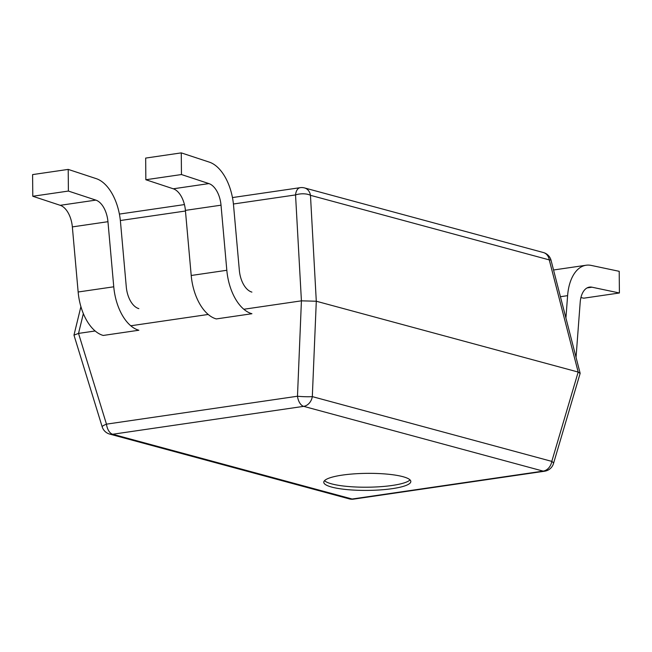 <?xml version="1.0" encoding="UTF-8"?>
<svg xmlns="http://www.w3.org/2000/svg" width="652" height="652" viewBox="0 0 652 652"><rect width="100%" height="100%" fill="white"/><g stroke="black" fill="none" stroke-linecap="round" stroke-linejoin="round"><path stroke-width="0.98" d="M544.64 471.209A10.88 6.121 -98.3 0 1 543.157 471.119L352.145 499.024A10.88 6.121 81.7 0 0 353.62 499.122L544.64 471.209A10.88 10.88 0 0 0 553.499 463.531A10.88 2.575 -163.5 0 0 551.796 461.388L312.316 396.62L316.293 301.232L301.42 300.841L243.832 309.26M543.352 252.528A10.88 8.737 105.1 0 1 549.269 259.895A10.88 1.622 165.6 0 1 551.054 260.319A10.88 10.88 0 0 0 543.352 252.528L304.557 187.939A10.88 8.737 105.1 0 1 310.466 195.315A10.88 4.613 -3.2 0 0 295.543 194.924L301.42 300.841L297.483 396.237L106.472 424.15A10.88 1.508 162.9 0 0 102.168 426.791L73.969 335.128L78.525 333.408L106.472 424.15A10.88 6.121 81.7 0 0 112.657 434.256L303.677 406.351A10.88 6.121 -98.3 0 1 297.483 396.237A10.88 0.986 2.4 0 0 312.316 396.62A10.88 8.737 -74.9 0 1 303.677 406.351L543.157 471.119A10.88 8.737 -74.9 0 0 551.796 461.388L578.177 372.056L580.125 373.457M342.276 475.112A43.529 8.525 179.5 0 0 323.775 482.26A43.529 8.525 179.5 0 0 347.272 489.619A43.529 8.525 179.5 0 0 392.325 488.65A43.529 8.525 179.5 0 0 410.825 481.502A43.529 8.525 179.5 0 0 387.329 474.143A43.529 8.525 179.5 0 0 342.276 475.112M349.211 498.861A10.88 8.737 105.1 0 0 352.145 499.024L112.657 434.256A10.88 8.737 105.1 0 1 109.723 434.093L349.211 498.861A10.88 10.88 0 0 0 353.62 499.122M208.224 314.46L130.767 325.78M95.159 330.98L78.525 333.408L83.35 313.612M316.293 301.232L578.177 372.056L549.269 259.895L310.466 195.315L316.293 301.232M324.533 480.654A43.529 8.525 179.5 0 0 392.3 485.447A43.529 8.525 179.5 0 0 410.035 479.905M580.924 297.581L583.793 298.184L619.4 292.984L619.213 271.322L591.193 265.413A43.529 24.483 81.7 0 0 586.148 265.234A43.529 24.483 81.7 0 0 567.607 295.658L565.92 318.037M251.9 292.104A21.76 12.241 -98.3 0 1 239.349 270.384L233.546 205.307A43.529 24.483 81.7 0 0 209.316 162.128L181.272 152.878L145.665 158.086L145.852 179.74L173.293 188.795A21.76 12.241 -98.3 0 1 185.404 210.384L191.207 275.486A43.529 24.483 81.7 0 0 216.317 318.926L251.925 313.726A43.529 24.483 81.7 0 1 226.823 270.278L221.02 205.184A21.76 12.241 -98.3 0 0 208.901 183.587L181.46 174.54L145.852 179.74M181.272 152.878L181.46 174.54M576.042 357.345L580.19 302.324A21.76 12.241 -98.3 0 1 589.465 287.108A21.76 12.241 -98.3 0 1 591.983 287.198L619.4 292.984M138.835 308.624A21.76 12.241 -98.3 0 1 126.284 286.904L120.481 221.827A43.529 24.483 81.7 0 0 96.251 178.648L68.207 169.398L32.6 174.597L32.787 196.26L60.229 205.315A21.76 12.241 -98.3 0 1 72.348 226.904L78.15 291.998A43.529 24.483 81.7 0 0 103.252 335.446L138.86 330.238A43.529 24.483 81.7 0 1 113.758 286.798L107.955 221.696A21.76 12.241 -98.3 0 0 95.844 200.107L68.395 191.06L32.787 196.26M68.207 169.398L68.395 191.06M304.557 187.939A10.88 10.88 0 0 0 300.148 187.678A10.88 6.121 -98.3 0 0 295.543 194.924L233.416 204.003M185.461 211.012L120.359 220.523M191.207 275.486L226.823 270.278M185.404 210.384L221.02 205.184M173.293 188.795L208.901 183.587M560.427 296.709L567.607 295.658M587.069 287.915L591.983 287.198M78.15 291.998L113.758 286.798M72.348 226.904L107.955 221.696M60.229 205.315L95.844 200.107M80.905 306.636L73.969 335.128M551.054 260.319L580.133 373.213M119.397 214.084L184.443 204.581M232.454 197.572L300.148 187.678M580.125 373.441L553.499 463.531M102.168 426.791A10.88 10.88 0 0 0 109.723 434.093M553.548 269.993L586.148 265.234"/></g></svg>
